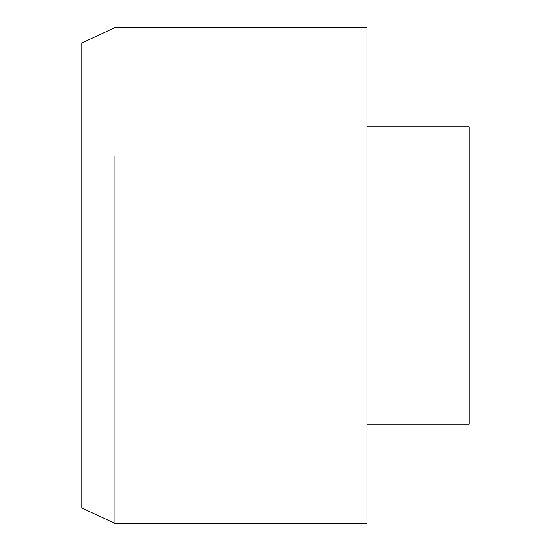 <?xml version="1.0" encoding="UTF-8"?>
<svg xmlns="http://www.w3.org/2000/svg" width="551" height="551" viewBox="0 0 551 551"><rect width="100%" height="100%" fill="white"/><g stroke="black" fill="none" stroke-linecap="round" stroke-linejoin="round"><path stroke-width="0.41" stroke-dasharray="2.75 2.07" d="M366.932 239.837L366.932 349.885L366.932 201.115L469.211 201.115L469.211 349.885L469.211 239.837M469.211 424.27L469.211 126.73M366.932 346.827L366.932 126.73L366.932 346.827M366.932 523.45L366.932 27.55M114.952 523.45L114.952 27.557M81.789 164.04L81.789 43.012M81.789 507.988L81.789 386.96M469.211 349.885L81.789 349.885L81.789 201.129L366.932 201.115M81.789 239.837L81.789 201.129"/><path stroke-width="0.83" d="M366.932 126.73L469.211 126.73L469.211 424.27L366.932 424.27M114.952 523.45L81.789 507.988L81.789 43.012L114.952 27.55L366.932 27.55L366.932 523.45L114.952 523.45L114.952 156.629M81.789 386.96L81.789 349.885M81.789 201.129L81.789 164.04"/></g></svg>
